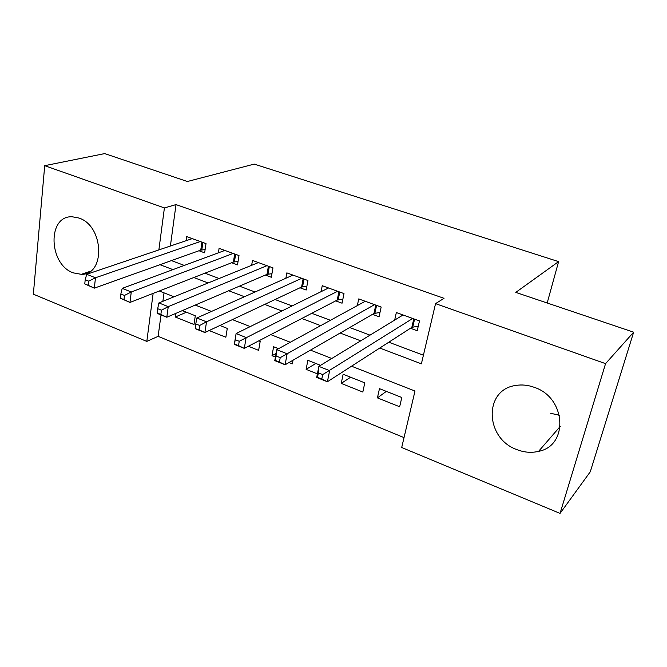 <?xml version="1.0" encoding="UTF-8"?>
<svg xmlns="http://www.w3.org/2000/svg" width="667" height="667" viewBox="0 0 667 667"><rect width="100%" height="100%" fill="white"/><g stroke="black" fill="none" stroke-linecap="round" stroke-linejoin="round"><path stroke-width="1" d="M78.939 218.034C104.035 225.938 105.636 275.163 81.291 274.32L73.337 272.878C48.558 264.532 47.065 215.499 72.186 216.767L78.939 218.034M559.488 415.324L550.35 413.181M534.3 387.344C566.158 397.607 568.868 445.706 538.569 451.359C531.424 453.043 524.195 452.459 516.883 449.608C484.926 438.477 483.467 389.72 515.716 385.459C521.836 384.434 528.031 385.059 534.3 387.344M161.022 314.932L158.121 336.343L146.807 341.404L33.35 294.18L44.714 165.674L104.694 153.593L187.369 181.507L254.235 164.099L558.604 261.614L515.783 292.396L633.65 332.191L590.278 471.786L560.047 513.407L401.701 447.499L414.991 391.029L351.534 366.208M158.121 336.343L404.027 437.61M198.983 250.75L204.636 252.826L206.011 243.597L186.66 236.593L186.085 240.712M231.682 262.74L237.502 264.866L239.003 255.553L219.093 248.341L218.401 252.818M265.341 275.071L271.327 277.264L272.961 267.851L252.468 260.43L251.651 265.316M299.992 287.777L306.17 290.037L307.946 280.524L286.835 272.878L285.868 278.256M335.701 300.859L342.063 303.193L343.997 293.58L322.236 285.701L321.085 291.662M372.503 314.349L379.064 316.758L381.157 307.045L358.721 298.916L357.345 305.586M386.335 391.379L377.422 397.874L399.658 406.77L401.801 397.499L379.465 388.661L377.422 397.874M350.584 377.222L341.237 383.4L362.823 392.038L364.799 382.85L343.13 374.27L341.237 383.4M315.858 363.473L306.111 369.351L317.392 373.862M276.071 353.452L272.003 355.703L275.421 357.07M289.028 362.514L292.346 363.849L293.03 360.205M248.391 346.256L258.629 350.358L260.18 341.429L258.754 340.87M209.13 330.557L225.855 337.244L227.28 328.406L219.902 325.479M164.024 292.855L162.873 301.317M320.577 365.341L307.854 360.305L306.111 369.351M278.539 348.699L273.603 346.748L272.003 355.703M175.821 313.39L175.313 317.025L193.997 324.504L195.298 315.741L182.316 310.605M379.748 348.041L421.386 363.832L435.551 303.635L444.022 298.316L176.013 204.602L170.385 246.015M171.419 260.597L184.284 265.424M204.927 273.178L219.118 278.506M239.461 286.143L255.061 292.004M275.062 299.516L292.146 305.928M311.781 313.298L330.44 320.302M349.675 327.522L370.002 335.159M388.794 342.213L423.412 355.211M410.455 328.264L417.217 330.74L419.485 320.927L396.34 312.548L394.672 320.093M547.19 302.993L558.604 261.614M633.65 332.191L605.561 363.64L560.047 513.407M44.714 165.674L164.407 207.921L158.871 249.908M176.013 204.602L164.407 207.921M435.551 303.635L605.561 363.64M159.963 264.691L172.953 269.618M193.805 277.522L208.137 282.958M228.689 290.754L244.456 296.732M264.674 304.402L281.949 310.955M301.809 318.484L320.685 325.646M340.145 333.025L360.722 340.829M153.135 293.405L146.807 341.404M331.799 358.487L310.472 350.142M290.312 342.263L270.777 334.617M250.242 326.588L232.391 319.601M211.514 311.431L195.248 305.069M174.054 296.782L159.288 291.004M186.41 312.223L175.313 317.025M418.276 326.138L411.839 327.372L327.397 381.757L316.692 377.455L318.868 366.383L403.051 314.974M318.376 372.886L318.868 366.383L329.64 370.652L327.397 381.757L321.802 379.073L322.686 374.612L318.376 372.886L317.492 377.339L321.802 379.073M412.69 318.467L322.686 374.612M316.692 377.455L317.492 377.339M379.99 312.448L373.962 313.507L285.117 364.774L274.779 360.622L276.755 349.675L365.224 301.276M276.055 355.986L276.755 349.675L287.143 353.793L285.117 364.774L279.415 362.056L280.223 357.654L276.055 355.986L275.263 360.388L279.415 362.056M374.571 304.661L280.223 357.654M274.779 360.622L275.263 360.388M342.871 299.158L337.235 300.067L244.305 348.382L234.325 344.372L236.101 333.55L328.539 287.986M235.218 339.678L236.101 333.55L246.131 337.527L244.305 348.382L238.519 345.631L239.236 341.279L235.218 339.678L234.509 344.022L238.519 345.631M337.61 291.271L239.236 341.279M301.751 278.281L206.528 321.819L196.84 317.976L292.955 275.096M306.878 286.235L301.592 287.027L204.894 332.55L195.248 328.673L199.024 329.781L199.666 325.471L195.79 323.92L195.148 328.222M199.666 325.471L206.528 321.819L204.894 332.55L199.024 329.781M196.84 317.976L195.79 323.92M266.95 265.674L168.259 306.645L158.896 302.926L258.404 262.581M271.953 273.687L266.992 274.362L166.8 317.25L157.47 313.507L157.112 312.956L160.855 314.457L161.431 310.197L157.679 308.704L157.112 312.956M161.431 310.197L168.259 306.645L166.8 317.25L160.855 314.457M158.896 302.926L157.679 308.704M233.158 253.435L131.266 291.971L122.203 288.377L224.862 250.425M238.044 261.481L233.4 262.064L129.965 302.451L120.335 298.191L123.962 299.641L124.471 295.439L120.844 293.989L120.335 298.191M124.471 295.439L131.266 291.971L129.965 302.451L123.962 299.641M122.203 288.377L120.844 293.989M200.333 241.537L95.473 277.772L86.71 274.295L192.271 238.619M205.111 249.616L200.75 250.117L94.33 288.144L84.759 283.909L88.269 285.318L88.719 281.157L85.209 279.748L84.759 283.909M88.719 281.157L95.473 277.772L94.33 288.144L88.269 285.318M86.71 274.295L85.209 279.748M414.574 319.151L412.756 327.055M413.782 318.859L411.839 327.372M376.588 305.386L374.912 313.215M375.763 305.094L373.962 313.507M339.753 292.046L338.211 299.791M338.894 291.737L337.235 300.067M304.01 279.098L302.593 286.768M303.118 278.773L301.592 287.027M269.318 266.533L268.017 274.12M268.401 266.2L266.992 274.362M235.634 254.327L234.434 261.839M234.684 253.985L233.4 262.064M202.901 242.471L201.809 249.908M201.926 242.121L200.75 250.117M81.291 274.32L90.162 271.344M538.569 451.359L560.255 426.388"/></g></svg>
